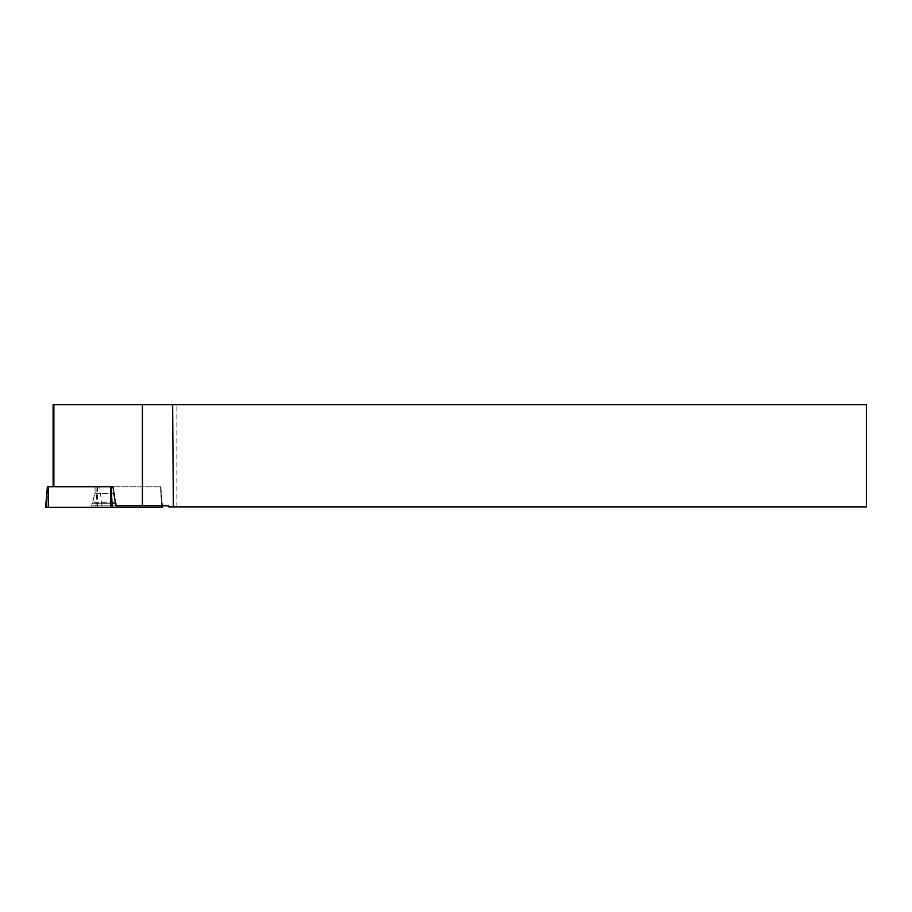 <?xml version="1.0" encoding="UTF-8"?>
<svg xmlns="http://www.w3.org/2000/svg" width="912" height="912" viewBox="0 0 912 912"><rect width="100%" height="100%" fill="white"/><g stroke="black" fill="none" stroke-linecap="round" stroke-linejoin="round"><path stroke-width="0.68" stroke-dasharray="4.56 3.42" d="M53.113 404.7L866.4 404.7L866.4 506.981L168.72 506.981L168.891 505.818L168.72 506.981L168.72 505.818L102.007 505.818L99.716 486.78L53.113 486.78L112.94 486.78M176.871 506.981L176.871 404.7M115.847 505.818L161.515 505.818L160.501 486.78L161.515 505.818L162.461 505.818L102.007 505.818M99.716 486.78L160.797 486.78L47.686 486.78L46.58 507.3L162.587 507.3M95.623 486.78L113.145 486.78L95.623 486.78M115.63 505.818L91.77 505.818L115.63 505.818M92.454 507.3L116.519 507.3L92.454 507.3M45.6 507.3L46.58 507.3M48.302 507.3L161.606 507.3M159.896 505.818L159.885 507.3M115.505 503.777L91.918 503.777L115.505 503.777M115.015 502.25L92.431 502.25L115.015 502.25M95.623 493.426L113.145 493.426L95.623 493.426M97.025 486.78L95.92 507.3M97.367 507.3L97.459 486.78M168.891 506.981L168.891 505.818M160.797 486.78L162.461 505.818L160.797 486.78M91.667 507.3L91.918 503.777L95.042 493.426L95.042 486.78L95.042 493.426L91.77 505.818M116.519 507.3L116.269 503.777L113.145 493.426L113.145 486.78L113.145 493.426L116.417 505.818"/><path stroke-width="1.37" d="M53.113 486.78L53.113 404.7L53.876 404.7L53.876 486.78M47.686 486.78L112.94 486.78L115.847 505.818L142.409 505.818L142.409 404.7L53.876 404.7M142.409 404.7L866.4 404.7L866.4 506.981L168.72 506.981L168.72 505.818L142.409 505.818M173.348 506.981L172.642 404.7M162.461 505.818L162.587 507.3L45.6 507.3L47.39 486.78M161.515 505.818L161.606 507.3L48.302 507.3L48.211 486.78M111.161 486.78L112.267 507.3M110.819 507.3L110.728 486.78"/></g></svg>

